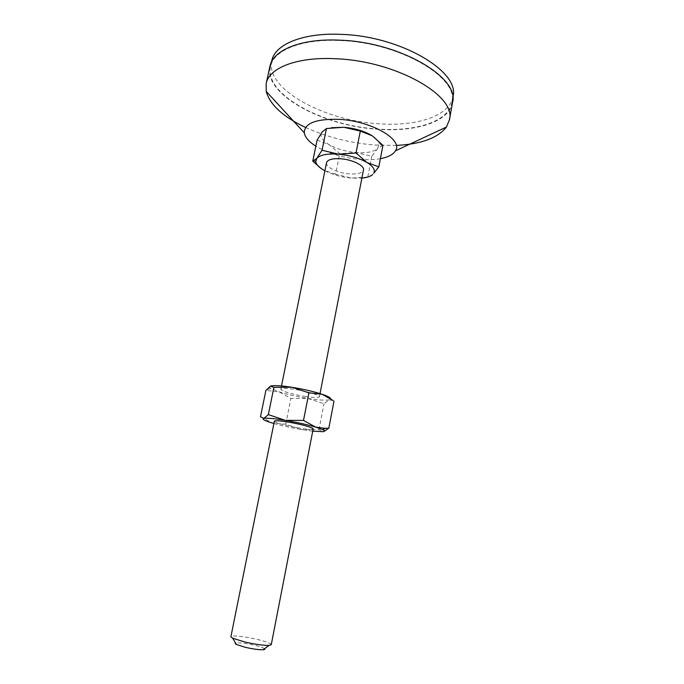 <?xml version="1.0" encoding="UTF-8"?>
<svg xmlns="http://www.w3.org/2000/svg" width="684" height="684" viewBox="0 0 684 684"><rect width="100%" height="100%" fill="white"/><g stroke="black" fill="none" stroke-linecap="round" stroke-linejoin="round"><path stroke-width="0.51" stroke-dasharray="3.42 2.56" d="M271.257 644.704C270.864 643.353 266.187 641.583 257.227 639.395C245.128 636.479 230.893 634.991 230.893 636.71M274.369 421.224C273.797 422.404 287.058 426.029 298.865 427.979C307.62 429.398 312.391 429.706 313.169 428.911M264.537 648.74C263.254 647.722 259.911 646.551 254.525 645.234C245.188 643.157 238.87 642.413 235.561 643.003M305.073 396.481C313.794 397.789 318.573 397.891 319.411 396.788C320.172 395.267 306.996 391.265 294.966 389.435C286.271 388.153 281.569 388.059 280.842 389.153C280.183 390.744 293.299 394.677 305.073 396.481M326.542 162.672C325.336 167.024 337.469 172.992 348.908 173.864C357.407 174.429 362.263 173.129 363.469 169.983M380.389 158.662C374.242 159.765 367.274 159.996 359.468 159.355C342.436 157.705 327.892 153.302 315.846 146.162M396.258 145.41L374.148 144.991C349.473 142.879 326.619 137.031 305.577 127.455M452.5 102.591C449.157 122.026 415.273 132.286 377.2 129.216C322.745 125.959 263.502 94.409 269.898 66.442M340.333 40.553C400.234 42.519 459.503 78.181 451.876 102.532C448.559 121.812 414.923 132.012 377.098 128.968C322.985 125.736 264.144 94.383 270.496 66.613C273.344 50.402 301.541 38.509 340.333 40.553M452.911 96.795C449.55 116.314 415.906 126.711 378.107 123.727C324.036 120.598 265.307 89.031 271.736 60.919M331.543 127.703C326.978 128.532 323.857 129.951 322.19 131.986L322.138 132.046C319.582 135.962 321.873 140.143 329.013 144.581C336.622 148.907 345.668 151.566 356.15 152.558C366.538 153.284 373.738 151.925 377.739 148.471L379.201 143.341C378.466 140.827 376.149 138.313 372.25 135.8L371.651 135.432M317.068 140.169L329.013 144.581L339.726 153.635L356.15 152.558L371.788 156.285L377.739 148.471L382.937 145.367M372.729 174.514L367.778 177.079L371.788 156.285M367.778 177.079L351.148 178.062L335.622 174.223L339.726 153.635M335.622 174.223L323.84 170.213L321.446 168.726M324.9 170.786C332.467 174.642 341.222 177.062 351.148 178.062L361.887 178.114M270.59 386.092L270.377 386.169C269.222 386.648 269.342 387.366 270.736 388.315L279.072 391.821C287.434 394.463 297.036 396.669 307.877 398.439C318.146 400.029 325.208 400.508 329.064 399.866L330.671 398.669M333.202 400.55L329.081 399.883L324.002 403.722L307.877 398.439L290.88 398.439L279.072 391.821L265.888 390.402M273.908 423.507C282.201 425.807 291.487 427.842 301.755 429.603L312.725 431.194M260.501 416.736L272.736 423.174L285.75 424.166L301.755 429.603L318.975 429.749L324.028 431.493M285.75 424.166L290.88 398.439M318.975 429.749L324.002 403.722M319.411 396.788L320.026 393.599M451.876 102.532L452.748 97.701M270.496 66.613L271.539 61.825M379.201 143.341L382.228 145.547M280.842 389.153L281.483 385.964M270.736 388.315L266.102 390.119"/><path stroke-width="1.03" d="M244.684 641.968C255.312 644.379 263.434 645.525 269.068 645.414L271.257 644.704L313.169 428.911C313.862 427.791 300.532 424.106 288.46 422.131C279.73 420.728 275.036 420.429 274.369 421.224L230.893 636.71L232.646 638.198L244.684 641.968M235.561 643.003C234.8 643.302 235.108 643.798 236.467 644.49L245.282 647.295C253.029 649.065 258.979 649.885 263.135 649.766C264.657 649.646 265.127 649.304 264.537 648.74M320.026 393.599L363.469 169.983C364.734 165.742 352.576 159.62 340.888 158.782C332.433 158.286 327.645 159.586 326.542 162.672L281.483 385.964M315.846 146.162C308.92 141.793 305.073 137.356 304.294 132.841C304.406 123.077 316.29 118.597 339.957 119.392C372.216 121.239 403.586 139.946 395.395 150.882C393.052 154.627 388.05 157.226 380.389 158.662M305.577 127.455C283.108 116.853 269.983 104.814 266.204 91.357L266.17 83.593C268.906 67.87 297.241 56.515 336.391 58.781C396.874 61.15 456.938 96.29 449.405 119.88L446.43 127.036C437.803 138.048 421.079 144.17 396.258 145.41M266.17 83.593L269.898 66.442C272.762 50.129 301.131 38.142 340.187 40.194C400.516 42.169 460.187 78.096 452.5 102.591L449.405 119.88M271.539 61.825L271.736 60.919C274.626 44.52 302.832 32.422 341.59 34.388C401.44 36.226 460.58 72.145 452.911 96.795L452.748 97.701M371.651 135.432C363.939 130.969 354.654 128.25 343.804 127.275L331.543 127.703M322.053 150.241L338.435 154.174L356.005 153.019L367.069 162.544L378.825 166.836L382.937 145.367L372.25 135.8L360.314 131.08L343.804 127.275L326.465 128.541L322.19 131.986L317.068 140.169L312.768 161.185L316.82 158.303L322.053 150.241L326.465 128.541M356.005 153.019L360.314 131.08M378.825 166.836L373.721 173.334C375.516 170.068 373.302 166.477 367.069 162.544C359.237 158.072 349.695 155.277 338.435 154.174C327.422 153.447 320.215 154.823 316.82 158.303L315.777 161.86C316.341 164.664 319.026 167.443 323.84 170.213L324.9 170.786M321.446 168.726L312.768 161.185M361.887 178.114C366.975 177.609 370.583 176.404 372.729 174.514M330.671 398.669C330.295 397.558 327.456 396.096 322.147 394.283C313.597 391.496 303.499 389.153 291.871 387.272C280.885 385.622 273.788 385.229 270.59 386.092M312.725 431.194L323.293 431.672C325.114 431.373 324.883 430.672 322.609 429.578L315.786 427.141C307.125 424.602 296.95 422.327 285.262 420.335C275.891 418.796 269.274 418.104 265.392 418.249L263.793 418.446L260.501 416.736L265.888 390.402L270.377 386.169L273.891 387.332L291.871 387.272L308.92 392.83L322.147 394.283L333.202 400.55M324.028 431.493L328.824 428.133L325.584 428.355L315.786 427.141L303.491 420.438L285.262 420.335L268.35 414.615L263.793 418.446C261.707 419.207 264.691 420.78 272.736 423.174L273.908 423.507M268.35 414.615L273.891 387.332M303.491 420.438L308.92 392.83M328.824 428.133L333.989 401.183M263.135 649.766L269.068 645.414M395.395 150.882L446.43 127.036M304.294 132.841L266.204 91.357M315.777 161.86L314.221 160.62M236.467 644.49L232.646 638.198M322.609 429.578L325.584 428.355"/></g></svg>
